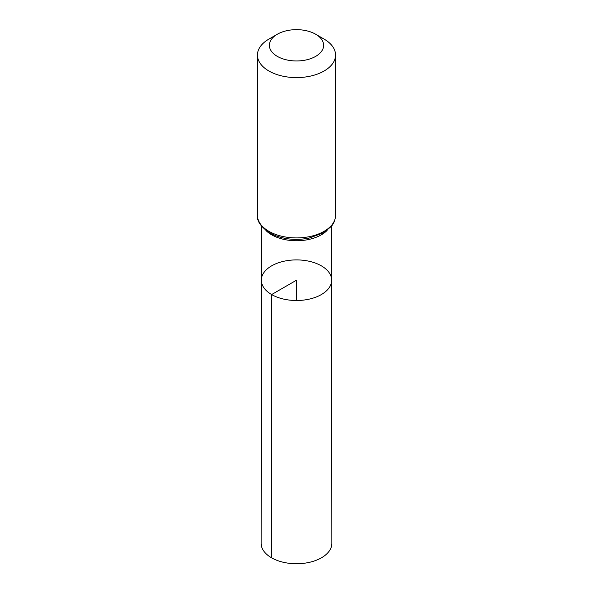 <?xml version="1.0" encoding="UTF-8"?>
<svg xmlns="http://www.w3.org/2000/svg" width="593" height="593" viewBox="0 0 593 593"><rect width="100%" height="100%" fill="white"/><g stroke="black" fill="none" stroke-linecap="round" stroke-linejoin="round"><path stroke-width="0.89" d="M271.638 294.558A35.165 20.303 180 0 1 261.335 280.192A35.165 20.303 180 0 1 296.5 259.904A35.165 20.303 180 0 1 331.665 280.192A35.165 20.303 180 0 1 309.961 298.961A35.165 20.303 180 0 1 271.638 294.558A35.165 20.303 180 0 1 261.335 280.192L261.135 543.314A35.365 20.414 180 0 0 271.49 557.761A35.365 20.414 180 0 0 310.043 562.186A35.365 20.414 180 0 0 331.865 543.314L331.665 280.192A35.165 20.303 180 0 1 309.961 298.961A35.165 20.303 180 0 1 271.638 294.558M277.324 56.379A27.122 15.655 180 0 1 277.324 34.238A27.122 15.655 180 0 1 315.676 34.238A27.122 15.655 180 0 1 315.676 56.379A27.122 15.655 180 0 1 277.324 56.379M315.676 34.238L324.112 39.108A39.049 22.549 180 0 1 335.549 55.053A39.049 22.549 180 0 1 311.444 75.882A39.049 22.549 180 0 1 268.888 70.997A39.049 22.549 180 0 1 257.451 55.053A39.049 22.549 180 0 1 268.888 39.108L277.324 34.238M296.5 300.503L296.5 280.2L271.638 294.558L271.49 557.761M327.084 230.447A35.12 20.273 180 0 1 271.668 234.813A35.12 20.273 180 0 1 265.916 230.447M268.888 231.314A39.049 22.549 180 0 1 257.451 215.37C256.665 220.841 260.712 226.689 269.607 232.901C281.149 239.053 294.284 240.802 309.005 238.149L323.756 232.686L331.346 226.356C332.154 225.384 335.215 221.945 335.549 215.37A39.049 22.549 180 0 1 311.444 236.199A39.049 22.549 180 0 1 268.888 231.314M261.38 226.015L261.335 280.192M331.62 226.015L331.665 280.192M257.451 55.053L257.451 215.37M335.549 55.053L335.549 215.37"/></g></svg>
